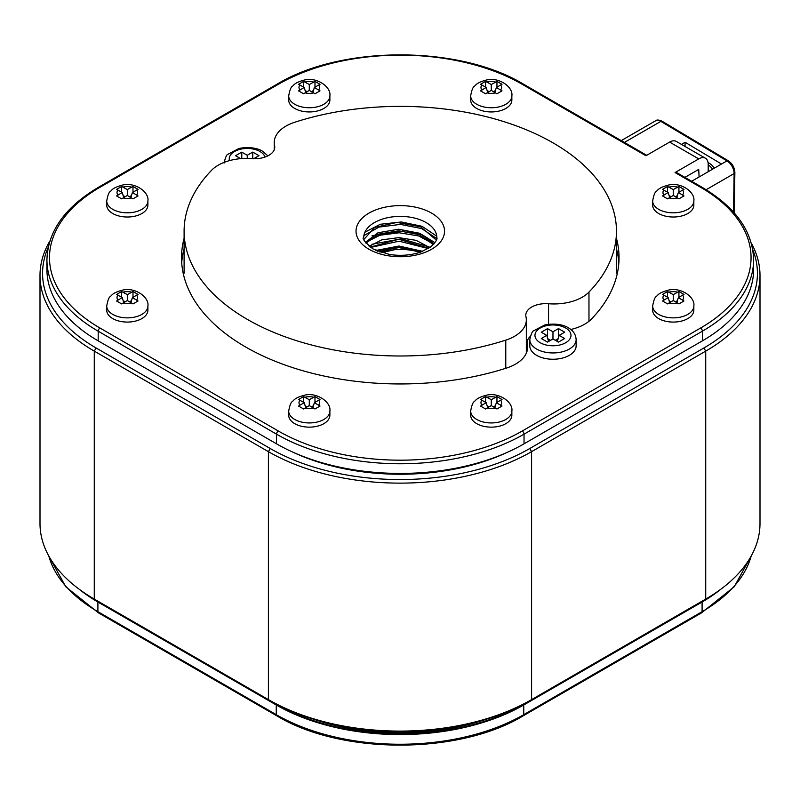 <?xml version="1.0" encoding="UTF-8"?>
<svg xmlns="http://www.w3.org/2000/svg" width="800" height="800" viewBox="0 0 800 800"><rect width="100%" height="100%" fill="white"/><g stroke="black" fill="none" stroke-linecap="round" stroke-linejoin="round"><path stroke-width="1.2" d="M132.99 291.53L127.31 294.64L121.63 291.53L116.58 294.44L122.22 297.58L116.58 301L121.63 303.91L127.31 300.52L132.99 303.91L138.04 301L132.4 297.58L138.04 294.44L132.99 291.53L132.99 297.25M106.72 305.99L106.72 310.19A20.59 11.89 0 0 0 112.75 318.6A20.59 11.89 0 0 0 135.19 321.17A20.59 11.89 0 0 0 147.9 310.19L147.9 305.99A20.59 11.89 180 0 1 135.19 316.97A20.59 11.89 180 0 1 112.75 314.39A20.59 11.89 180 0 1 106.72 305.99C107.75 300.28 108.98 297.11 110.42 296.48C111.96 295.13 112.7 292.8 122.13 290.24C135 286.73 149.41 297.28 147.9 305.99M122.22 297.58L123.74 302.58M121.63 291.53L121.63 297.25M123.15 300.65L125.12 301.79M127.31 294.64L127.31 300.52M129.49 301.79L131.47 300.65M132.4 297.58L130.88 302.58M40 275.47L40 523.43A185.3 106.98 0 0 0 94.27 599.08L268.41 699.62A186.09 107.44 0 0 0 531.59 699.62L705.73 599.08A185.3 106.98 0 0 0 760 523.43L760 275.47A185.3 106.98 180 0 1 705.73 351.12L531.59 451.66A186.09 107.44 180 0 1 268.41 451.66L94.27 351.12A185.3 106.98 180 0 1 40 275.47A185.3 106.98 180 0 1 49.9 240.97M751.28 243.04A185.3 106.98 180 0 1 760 275.47M48.22 247.34A182.73 105.5 0 0 0 96.09 347.97L94.27 351.12L94.27 599.08L96.09 600.13A182.73 105.5 180 0 1 96.01 600.08M96.09 347.97L270.23 448.51A183.52 105.95 0 0 0 529.77 448.51L703.91 347.97A182.73 105.5 0 0 0 752.79 249.75M703.99 600.08A182.73 105.5 180 0 1 703.91 600.13L705.73 599.08L703.91 600.13L705.73 599.08L705.73 351.12L703.91 347.97M529.77 448.51L531.59 451.66L531.59 699.62L529.77 700.67A183.52 105.95 180 0 1 270.23 700.67L268.41 699.62L268.41 451.66L270.23 448.51M506.94 452.5A169.86 98.07 180 0 1 293.62 452.5M313.36 719.15A169.86 98.07 0 0 0 486.64 719.15M701.51 601.51A173.97 100.44 180 0 1 701.36 601.6L523.02 704.56A173.97 100.44 180 0 1 276.98 704.56L98.64 601.6A173.97 100.44 180 0 1 98.49 601.51M78.84 588.96A175 101.04 0 0 0 97.91 602.02L97.91 611.68L276.25 714.65L276.25 704.98L97.91 602.02M276.25 704.98A175 101.04 0 0 0 523.75 704.98L523.75 714.65L702.09 611.68L702.09 602.02L523.75 704.98M702.09 602.02A175 101.04 0 0 0 721.16 588.96M240.69 158.66L235.57 155.71L241.78 152.13L247.24 155.28L252.77 152.09L258.97 155.67L253.72 158.71M241.78 158.58L241.78 152.13M247.24 158.41L247.24 155.28M252.77 158.67L252.77 152.09M678.93 186.46L673.25 189.58L667.57 186.46L662.52 189.38L668.16 192.52L662.52 195.93L667.57 198.85L673.25 195.46L678.93 198.85L683.98 195.93L678.34 192.52L683.98 189.38L678.93 186.46L678.93 192.18M652.66 200.92L652.66 205.13A20.59 11.89 0 0 0 658.69 213.53A20.59 11.89 0 0 0 681.13 216.11A20.59 11.89 0 0 0 693.84 205.13L693.84 200.92A20.59 11.89 180 0 1 681.13 211.91A20.59 11.89 180 0 1 658.69 209.33A20.59 11.89 180 0 1 652.66 200.92C653.69 195.21 654.92 192.04 656.36 191.41C657.9 190.06 658.64 187.74 668.07 185.17C680.94 181.67 695.35 192.21 693.84 200.92M668.16 192.52L669.68 197.52M667.57 186.46L667.57 192.18M669.09 195.58L671.07 196.72M673.25 189.58L673.25 195.46M675.44 196.72L677.41 195.58M678.34 192.52L676.82 197.52M314.97 396.59L309.29 399.71L303.61 396.59L298.56 399.51L304.2 402.65L298.56 406.06L303.61 408.98L309.29 405.59L314.97 408.98L320.02 406.06L314.38 402.65L320.02 399.51L314.97 396.59L314.97 402.31M288.7 411.05L288.7 415.26A20.59 11.89 0 0 0 294.73 423.66A20.59 11.89 0 0 0 317.17 426.24A20.59 11.89 0 0 0 329.88 415.26L329.88 411.05A20.59 11.89 180 0 1 317.17 422.04A20.59 11.89 180 0 1 294.73 419.46A20.59 11.89 180 0 1 288.7 411.05C289.73 405.34 290.96 402.17 292.4 401.54C293.94 400.19 294.68 397.87 304.11 395.3C316.98 391.8 331.39 402.34 329.88 411.05M304.2 402.65L305.72 407.65M303.61 396.59L303.61 402.31M305.13 405.71L307.1 406.85M309.29 399.71L309.29 405.59M311.47 406.85L313.45 405.71M314.38 402.65L312.86 407.65M576.13 345.88A23.16 13.37 180 0 1 552.97 359.25A23.16 13.37 180 0 1 529.81 345.88L529.81 339.57A23.16 13.37 180 0 0 552.97 352.95A23.16 13.37 180 0 0 576.13 339.57L576.13 345.88M558.43 342.11L552.97 338.95L547.51 342.11L541.3 338.52L546.76 335.37L541.3 332.22L547.51 328.64L552.97 331.79L558.49 328.6L564.7 332.18L559.17 335.37L564.63 338.52L558.43 342.11M548.62 341.46L546.76 335.37M547.51 337.82L547.51 328.64M550.61 340.31L547.77 338.67M552.97 338.95L552.97 331.79M558.17 338.67L555.32 340.31M558.49 337.6L558.49 328.6M557.31 341.46L559.17 335.37M712.58 169.19A12.87 7.43 -120 0 0 708.19 164.78M681.46 144.4L685.12 142.29L721.51 164.03L726.97 160.88L660.85 121.37L624.39 142.43M691.66 181.26L721.51 164.03M685.12 142.29L685.05 146.48M714.4 168.14A12.87 7.43 -120 0 0 708.06 162.64M496.95 396.59L491.27 399.71L485.59 396.59L480.54 399.51L486.18 402.65L480.54 406.06L485.59 408.98L491.27 405.59L496.95 408.98L502 406.06L496.36 402.65L502 399.51L496.95 396.59L496.95 402.31M470.68 411.05L470.68 415.26A20.59 11.89 0 0 0 476.71 423.66A20.59 11.89 0 0 0 499.15 426.24A20.59 11.89 0 0 0 511.86 415.26L511.86 411.05A20.59 11.89 180 0 1 499.15 422.04A20.59 11.89 180 0 1 476.71 419.46A20.59 11.89 180 0 1 470.68 411.05C471.71 405.34 472.94 402.17 474.38 401.54C475.92 400.19 476.66 397.87 486.09 395.3C498.96 391.8 513.37 402.34 511.86 411.05M486.18 402.65L487.7 407.65M485.59 396.59L485.59 402.31M487.11 405.71L489.09 406.85M491.27 399.71L491.27 405.59M493.45 406.85L495.43 405.71M496.36 402.65L494.84 407.65M496.95 81.39L491.27 84.51L485.59 81.39L480.54 84.31L486.18 87.45L480.54 90.87L485.59 93.78L491.27 90.39L496.95 93.78L502 90.87L496.36 87.45L502 84.31L496.95 81.39L496.95 87.12M470.68 95.86L470.68 100.06A20.59 11.89 0 0 0 476.71 108.47A20.59 11.89 0 0 0 499.15 111.04A20.59 11.89 0 0 0 511.86 100.06L511.86 95.86A20.59 11.89 180 0 1 499.15 106.84A20.59 11.89 180 0 1 476.71 104.26A20.59 11.89 180 0 1 470.68 95.86C471.71 90.15 472.94 86.98 474.38 86.35C475.92 85 476.66 82.67 486.09 80.11C498.96 76.6 513.37 87.14 511.86 95.86M486.18 87.45L487.7 92.45M485.59 81.39L485.59 87.12M487.11 90.52L489.09 91.65M491.27 84.51L491.27 90.39M493.45 91.65L495.43 90.52M496.36 87.45L494.84 92.45M314.97 81.39L309.29 84.51L303.61 81.39L298.56 84.31L304.2 87.45L298.56 90.87L303.61 93.78L309.29 90.39L314.97 93.78L320.02 90.87L314.38 87.45L320.02 84.31L314.97 81.39L314.97 87.12M288.7 95.86L288.7 100.06A20.59 11.89 0 0 0 294.73 108.47A20.59 11.89 0 0 0 317.17 111.04A20.59 11.89 0 0 0 329.88 100.06L329.88 95.86A20.59 11.89 180 0 1 317.17 106.84A20.59 11.89 180 0 1 294.73 104.26A20.59 11.89 180 0 1 288.7 95.86C289.73 90.15 290.96 86.98 292.4 86.35C293.94 85 294.68 82.67 304.11 80.11C316.98 76.6 331.39 87.14 329.88 95.86M304.2 87.45L305.72 92.45M303.61 81.39L303.61 87.12M305.13 90.52L307.1 91.65M309.29 84.51L309.29 90.39M311.47 91.65L313.45 90.52M314.38 87.45L312.86 92.45M588.97 292.09A216.18 124.81 0 0 0 616.46 231.18A216.18 124.81 0 0 0 294.78 122.24A40.15 23.18 0 0 0 274.23 142.47A40.15 23.18 0 0 0 274.59 145.58A20.07 11.59 180 0 1 274.77 147.13A20.07 11.59 180 0 1 252.01 158.61A40.15 23.18 0 0 0 211.59 170.27A216.18 124.81 0 0 0 184.1 231.18A216.18 124.81 0 0 0 505.78 340.12A40.15 23.18 0 0 0 526.33 319.89A40.15 23.18 0 0 0 525.97 316.79A20.07 11.59 180 0 1 525.79 315.23A20.07 11.59 180 0 1 548.55 303.75A40.15 23.18 0 0 0 588.97 292.09L588.97 321.29M381.71 252.65L394.96 249.63A41.18 23.77 180 0 1 419.92 252.31M422.09 251.53L399.1 247.14L376.48 250.71M430.2 247.28L401.41 238.8L371.97 244.25M434.97 242.67L422.21 234.78L405.32 230.69L372 235.82M436.75 236.17L422.04 226.29L401.34 221.98L380.34 224.26L364.89 232.21M363.88 235.6L379.04 227.08L400.37 224.4L421.62 228.56L436.74 238.57M365.49 242.53L379.93 235.23L399.18 232.78L418.67 235.95L433.83 244.09M370.59 247.45L399.07 241.18L428.27 248.55M379.88 252.05L394.96 249.63M422.6 251.33L398.96 246.03L375.93 250.46M429.78 247.58L416.17 240.36L398.81 237.63L381.8 239.85L369.15 246.36M434.03 243.87L419.89 233.32L398.63 229.22L377.96 232.77L365.39 242.37M363.98 239.34L374.69 227.48L396.91 222.43L420.72 226.85L435.29 239.21M365.94 243.15L378.59 234.11L398.66 230.8L419.26 234.66L433.39 244.57M370.16 247.14L398.78 239.25L428.67 248.3M377.75 251.25L398.99 247.61L420.69 252.05M132.99 186.46L127.31 189.58L121.63 186.46L116.58 189.38L122.22 192.52L116.58 195.93L121.63 198.85L127.31 195.46L132.99 198.85L138.04 195.93L132.4 192.52L138.04 189.38L132.99 186.46L132.99 192.18M106.72 200.92L106.72 205.13A20.59 11.89 0 0 0 112.75 213.53A20.59 11.89 0 0 0 135.19 216.11A20.59 11.89 0 0 0 147.9 205.13L147.9 200.92A20.59 11.89 180 0 1 135.19 211.91A20.59 11.89 180 0 1 112.75 209.33A20.59 11.89 180 0 1 106.72 200.92C107.75 195.21 108.98 192.04 110.42 191.41C111.96 190.06 112.7 187.74 122.13 185.17C135 181.67 149.41 192.21 147.9 200.92M122.22 192.52L123.74 197.52M121.63 186.46L121.63 192.18M123.15 195.58L125.12 196.72M127.31 189.58L127.31 195.46M129.49 196.72L131.47 195.58M132.4 192.52L130.88 197.52M678.93 291.53L673.25 294.64L667.57 291.53L662.52 294.44L668.16 297.58L662.52 301L667.57 303.91L673.25 300.52L678.93 303.91L683.98 301L678.34 297.58L683.98 294.44L678.93 291.53L678.93 297.25M652.66 305.99L652.66 310.19A20.59 11.89 0 0 0 658.69 318.6A20.59 11.89 0 0 0 681.13 321.17A20.59 11.89 0 0 0 693.84 310.19L693.84 305.99A20.59 11.89 180 0 1 681.13 316.97A20.59 11.89 180 0 1 658.69 314.39A20.59 11.89 180 0 1 652.66 305.99C653.69 300.28 654.92 297.11 656.36 296.48C657.9 295.13 658.64 292.8 668.07 290.24C680.94 286.73 695.35 297.28 693.84 305.99M668.16 297.58L669.68 302.58M667.57 291.53L667.57 297.25M669.09 300.65L671.07 301.79M673.25 294.64L673.25 300.52M675.44 301.79L677.41 300.65M678.34 297.58L676.82 302.58M616.46 248.85A218.76 126.3 180 0 1 618.85 262.91M181.71 262.91A218.76 126.3 180 0 1 184.1 248.85M684.92 177.37L698.73 169.4L699.09 176.97M708.19 171.72L708.19 164.36A13.38 7.73 120 0 0 705.42 158.23A13.38 7.73 120 0 0 698.73 158.9L669.61 142.09L645.95 155.75L522.21 84.3A172.43 99.55 0 0 0 278.35 84.3L100.01 187.26A172.43 99.55 0 0 0 100.01 328.05L278.35 431.02A172.43 99.55 0 0 0 522.21 431.02L700.55 328.05A2.57 1.49 60 0 1 702.37 331.2A175 101.04 180 0 0 753.62 259.76L753.62 269.43A175 101.04 180 0 1 702.37 340.87L702.37 331.2L524.03 434.17L524.03 443.83L702.37 340.87M524.03 443.83A175 101.04 180 0 1 276.53 443.83L276.53 434.17L98.19 331.2L98.19 340.87L276.53 443.83M98.19 340.87A175 101.04 180 0 1 46.93 269.43L46.93 259.76A175 101.04 180 0 0 98.19 331.2A2.57 1.49 120 0 1 100.01 328.05M698.73 158.9L675.07 172.56A2.57 1.49 -60 0 1 676.36 172.43L701.83 187.14A2.57 1.49 -60 0 0 700.55 187.26L675.07 172.56M570.81 329.48A41.18 23.77 0 0 0 591.57 318.93A218.76 126.3 0 0 0 619.04 257.66A218.76 126.3 0 0 0 616.46 238.34M184.1 238.34A218.76 126.3 0 0 0 181.52 257.66A218.76 126.3 0 0 0 506.4 368.1A41.18 23.77 0 0 0 527.6 347.31A41.18 23.77 0 0 0 527.26 344.28A20.59 11.89 180 0 1 527.1 342.76A20.59 11.89 180 0 1 530.25 336.44M669.61 142.09A13.38 7.73 -60 0 1 676.3 141.42L705.42 158.23M117.94 295.12A10.29 5.94 0 0 0 117.94 300.05M123.04 302.99A10.29 5.94 0 0 0 131.58 302.99M136.67 300.05A10.29 5.94 0 0 0 136.67 295.12M131.58 292.18A10.29 5.94 0 0 0 123.04 292.18M529.77 700.67L531.59 699.62M96.09 600.13L94.27 599.08L96.09 600.13M48.8 556A175 101.04 0 0 0 97.91 611.68A2.57 1.49 -60 0 0 98.45 612.86L276.79 715.83A2.57 1.49 -60 0 1 276.25 714.65A175 101.04 0 0 0 523.75 714.65A2.57 1.49 -120 0 1 523.21 715.83L701.55 612.86A2.57 1.49 -120 0 0 702.09 611.68A175 101.04 0 0 0 751.2 556M264.99 157.08A18.02 10.4 0 0 0 259.98 151.51A18.02 10.4 0 0 0 238.95 149.62A18.02 10.4 0 0 0 229.49 160.63M663.88 190.05A10.29 5.94 0 0 0 663.88 194.98M668.98 197.93A10.29 5.94 0 0 0 677.52 197.93M682.62 194.98A10.29 5.94 0 0 0 682.62 190.05M677.52 187.11A10.29 5.94 0 0 0 668.98 187.11M299.92 400.18A10.29 5.94 0 0 0 299.92 405.12M305.02 408.06A10.29 5.94 0 0 0 313.56 408.06M318.66 405.12A10.29 5.94 0 0 0 318.66 400.18M313.56 397.24A10.29 5.94 0 0 0 305.02 397.24M565.71 328.02A18.02 10.4 0 0 0 535.57 332.68A18.02 10.4 0 0 0 557.63 345.42A18.02 10.4 0 0 0 565.71 328.02M733.53 212.13L734.12 173.56L706.14 189.71M734.26 212.94L734.87 172.51A2.57 1.51 0.9 0 1 734.12 173.56A10.29 5.94 -120 0 0 726.97 160.88A2.57 1.46 -59.1 0 1 728.26 160.75L662.14 121.25A2.57 1.46 -59.1 0 0 660.85 121.37A10.29 5.94 -120 0 0 655.58 120.79L621.25 140.61M481.9 400.18A10.29 5.94 0 0 0 481.9 405.12M487 408.06A10.29 5.94 0 0 0 495.54 408.06M500.64 405.12A10.29 5.94 0 0 0 500.64 400.18M495.54 397.24A10.29 5.94 0 0 0 487 397.24M481.9 84.99A10.29 5.94 0 0 0 481.9 89.92M487 92.86A10.29 5.94 0 0 0 495.54 92.86M500.64 89.92A10.29 5.94 0 0 0 500.64 84.99M495.54 82.04A10.29 5.94 0 0 0 487 82.04M299.92 84.99A10.29 5.94 0 0 0 299.92 89.92M305.02 92.86A10.29 5.94 0 0 0 313.56 92.86M318.66 89.92A10.29 5.94 0 0 0 318.66 84.99M313.56 82.04A10.29 5.94 0 0 0 305.02 82.04M274.59 145.58L274.59 148.68M505.78 340.12L505.78 368.3M548.55 303.75L548.55 324.3M436.82 237.49A36.55 21.1 0 0 0 400.28 216.39A36.55 21.1 0 0 0 363.73 237.49C361.7 238.25 364.74 242.04 372.84 248.87L389.34 254.44C400.65 256.16 411.22 255.32 421.05 251.92L430.81 246.83C435.72 242.1 437.73 238.98 436.82 237.49M368.98 249.25A44.27 25.56 180 0 1 388.82 206.5A44.27 25.56 180 0 1 443.04 237.8A44.27 25.56 180 0 1 368.98 249.25M117.94 190.05A10.29 5.94 0 0 0 117.94 194.98M123.04 197.93A10.29 5.94 0 0 0 131.58 197.93M136.67 194.98A10.29 5.94 0 0 0 136.67 190.05M131.58 187.11A10.29 5.94 0 0 0 123.04 187.11M663.88 295.12A10.29 5.94 0 0 0 663.88 300.05M668.98 302.99A10.29 5.94 0 0 0 677.52 302.99M682.62 300.05A10.29 5.94 0 0 0 682.62 295.12M677.52 292.18A10.29 5.94 0 0 0 668.98 292.18M700.55 328.05A172.43 99.55 0 0 0 700.55 187.26M522.21 431.02A2.57 1.49 60 0 1 524.03 434.17A175 101.04 180 0 1 276.53 434.17A2.57 1.49 120 0 1 278.35 431.02M522.21 84.3A2.57 1.49 -60 0 1 523.49 84.17L646.71 155.31M278.35 84.3A2.57 1.49 -120 0 0 277.07 84.17C341.44 45.12 459.12 45.12 523.49 84.17M100.01 187.26A2.57 1.49 -120 0 0 98.73 187.14L277.07 84.17M527.26 344.28L527.26 350.34M751.32 555.79L734.22 586.79L701.55 612.86M523.21 715.83C458.84 754.88 341.16 754.88 276.79 715.83M98.45 612.86L65.78 586.79L48.68 555.79M267.9 155.86L262.55 151.25C260.17 149.57 251.61 145.92 238.89 148.51L227.98 154.24C226.65 154.53 225.35 157.47 224.08 163.06M576.13 339.57C575.79 334.44 573.17 330.5 568.28 327.76C565.9 326.08 557.34 322.43 544.62 325.02L533.71 330.75C532.38 331.04 531.08 333.98 529.81 339.57M734.87 172.51C734.59 167.54 732.39 163.62 728.26 160.75M662.14 121.25C658.98 119.81 656.79 119.66 655.58 120.79M616.46 231.18L616.46 273.21M274.23 142.47L274.23 149.81M184.1 231.18L184.1 273.21M526.33 319.89L526.33 353.16M98.73 187.14C65.05 207.05 47.79 231.26 46.93 259.76M753.62 259.76C752.77 231.26 735.51 207.05 701.83 187.14M527.1 351.02L527.1 342.76"/></g></svg>
